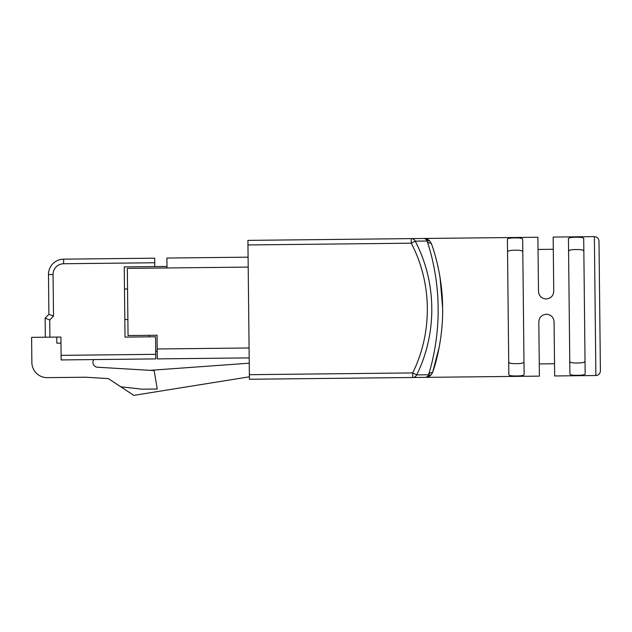 <?xml version="1.0" encoding="UTF-8"?>
<svg xmlns="http://www.w3.org/2000/svg" width="632" height="632" viewBox="0 0 632 632"><rect width="100%" height="100%" fill="white"/><g stroke="black" fill="none" stroke-linecap="round" stroke-linejoin="round"><path stroke-width="0.95" d="M249.363 374.689L412.672 372.92L416.693 374.887A4.582 4.448 89.4 0 1 412.72 377.502L249.419 379.263L247.91 240.381L411.219 238.612A4.582 4.448 89.4 0 1 415.24 241.14C436.831 282.52 437.289 333.23 416.693 374.887L428.496 374.752L427.927 376.119A4.582 4.313 -138 0 1 431.016 375.021L428.062 377.336L428.496 374.752C431.98 364.648 438.695 337.275 438.102 307.839C438.071 278.364 430.771 251.086 427.05 241.013A4.582 4.226 160.9 0 0 431.182 243.225C435.093 253.077 442.621 279.463 442.621 307.721C443.222 335.987 436.285 362.499 432.58 372.461L431.016 375.021L428.062 377.336L539.404 376.127L538.812 321.949C539.183 317.351 541.703 314.776 546.364 314.238C551.033 314.673 553.6 317.185 554.074 321.783L554.659 375.961L595.873 375.519L594.372 236.629C597.153 236.874 598.694 238.383 598.994 241.163L600.4 370.889L598.994 241.163M428.496 374.752A4.582 4.226 -162.2 0 1 432.58 372.461L439.248 346.992M585.169 373.939L583.707 238.446C583.273 237.561 580.721 237.158 576.06 237.253C571.391 237.261 568.847 237.719 568.444 238.612L569.906 374.105C570.341 374.989 572.884 375.384 577.553 375.297C582.222 375.282 584.758 374.831 585.169 373.939M524.118 374.594L522.656 239.101C522.222 238.217 519.67 237.822 515.009 237.909C510.34 237.924 507.804 238.375 507.393 239.267L508.855 374.76C509.289 375.645 511.841 376.048 516.502 375.953C521.171 375.945 523.707 375.487 524.118 374.594M538.029 249.45L553.292 249.285M53.056 274.541L53.507 316.118L49.731 319.974L45.133 318.125L48.901 314.27L48.474 274.588A15.263 15.263 0 0 1 63.571 259.16L154.69 258.18L63.571 259.16L63.619 263.742A10.681 10.681 0 0 0 53.056 274.541L48.474 274.588A15.263 15.263 0 0 1 56.935 260.763M249.387 376.814L133.802 395.371L108.309 378.576L85.454 377.225L47.297 377.636A15.263 15.263 0 0 1 31.869 362.539L31.6 337.354L45.338 337.204L45.133 318.125L45.314 334.921M48.877 311.979L48.901 314.27L48.877 311.979M149.436 336.848L149.421 335.315M154.69 258.18L154.777 266.57L124.251 266.902L125.018 337.109L155.535 336.777L155.78 358.905L61.154 359.932L61.099 355.35L155.725 354.331M249.079 347.979L157.194 348.975L157.052 335.237L128.051 335.553L127.324 268.395L167.006 267.968L166.895 258.046L248.092 257.169M157.194 348.975L157.305 358.889L249.182 357.902M117.315 359.324L155.78 358.905M150.1 370.336L249.245 363.195M53.507 316.118L48.901 314.27L45.133 318.125M45.338 337.204L60.901 337.038L61.099 355.35M124.828 319.555L127.877 319.523M154.777 266.57L166.99 266.443M127.545 288.998L124.496 289.029M93.797 359.576A4.882 4.882 0 0 0 97.526 367.232L154.137 370.573L157.265 389.012L142.002 389.178L120.767 386.776M60.972 343.144L56.848 343.192L56.785 337.085L60.901 337.038M583.842 251.03C583.423 249.948 580.879 249.458 576.194 249.553C580.871 249.458 583.423 249.948 583.842 251.03M569.772 361.52C570.183 362.602 572.734 363.092 577.419 362.997C572.742 363.092 570.19 362.602 569.772 361.52M522.79 251.686C522.372 250.612 519.828 250.114 515.143 250.209C519.82 250.114 522.372 250.612 522.79 251.686M508.721 362.175C509.139 363.258 511.683 363.748 516.368 363.653C511.691 363.755 509.139 363.258 508.721 362.175M585.034 361.354C584.639 362.444 582.104 362.989 577.419 362.997M568.579 251.196C568.966 250.106 571.51 249.553 576.194 249.553M523.983 362.01C523.588 363.1 521.052 363.653 516.368 363.653M507.528 251.852C507.923 250.762 510.459 250.217 515.143 250.209M594.372 236.629L553.158 237.079L553.743 291.257C553.379 295.855 550.859 298.43 546.198 298.976C541.529 298.533 538.954 296.021 538.488 291.423L537.895 237.245L426.561 238.446L429.562 240.697L431.182 243.225M442.621 307.721L440.062 277.527M424.372 238.469L426.561 238.446L427.05 241.013L426.45 239.662A4.582 4.313 136.7 0 0 429.562 240.697M426.45 239.662A4.582 4.574 -90.6 0 0 423.329 238.485L411.219 238.612L411.266 243.194L415.24 241.14L427.05 241.013M428.062 377.336L412.72 377.502L412.672 372.92C432.659 332.653 432.225 283.231 411.266 243.194L247.965 244.955M322.675 378.473L424.83 377.367A4.582 4.574 -90.6 0 0 427.927 376.119M202.003 257.666L232.529 257.335M155.693 351.281L157.218 351.258M148.694 268.166L167.006 267.936M154.737 262.754L63.619 263.742M49.731 319.974L49.912 337.156M248.202 267.091L167.006 267.968M595.873 375.519C598.646 375.218 600.155 373.678 600.4 370.889M539.27 363.921L554.533 363.755"/></g></svg>
